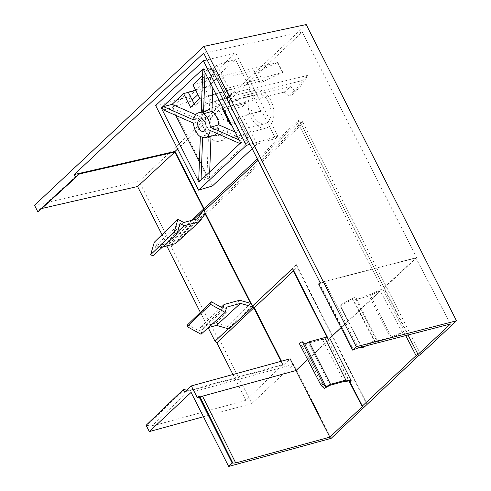 <?xml version="1.0" encoding="UTF-8"?>
<svg xmlns="http://www.w3.org/2000/svg" width="491" height="491" viewBox="0 0 491 491"><rect width="100%" height="100%" fill="white"/><g stroke="black" fill="none" stroke-linecap="round" stroke-linejoin="round"><path stroke-width="0.37" stroke-dasharray="2.46 1.84" d="M184.653 392.192L283.454 365.101L290.138 358.829M146.128 425.286L151.872 426.12L189.262 390.327L282.706 364.703L280.999 361.339M232.949 374.51L246.034 400.3L282.706 364.703M203.673 53.108L302.253 32.062L177.674 148.939M162.03 234.723L166.713 243.953L191.625 220.355M327.816 337.961L328.639 339.582L382.348 289.199L384.3 287.971L298.994 119.829L297.969 122.885L382.348 289.199M297.969 122.885L258.063 160.324M193.564 219.827L180.136 232.746L181.271 235.557L175.594 243.554M162.417 247.169L160.275 247.752L155.917 245.353L152.818 255.866M180.136 232.746L173.943 241.474L159.949 245.31L154.321 242.204M187.715 324.661L199.426 331.118L200.586 327.202L215.899 323.004L227.315 326.319L228.959 328.982M208.374 327.601L202.513 329.209L201.022 334.261M197.345 397.771L296.036 370.466M296.147 370.68L328.528 340.3L328.639 339.582M327.313 337.9L328.528 340.3M283.454 365.101L281.478 361.204M257.345 158.906L298.994 119.829M384.3 287.971L416.675 257.603L302.253 32.062M203.446 416.742L251.822 403.479L219.618 339.999L297.19 267.221L296.368 264.674L367.078 404.038M366.967 404.756L297.19 267.221M331.161 438.346L293.593 364.291L251.822 403.479M200.371 312.38L208.184 327.773M166.719 245.985L166.713 243.953M76.351 176.791L41.76 208.503M41.514 208.558L39.556 209.565L38.298 211.658M34.53 205.306L139.106 181.302L306.188 24.55M296.368 264.674L217.765 338.422L171.316 246.869L171.31 244.782L139.106 181.302M217.765 338.422L219.618 339.999M151.872 426.12L246.034 400.3M420.67 354.373L302.585 121.621L171.31 244.782M191.091 392.395L293.593 364.291M171.316 246.869L301.56 124.671L302.585 121.621M418.713 355.594L301.56 124.671M181.271 235.557L205.14 213.892M155.917 245.353L180.05 223.479M159.949 245.31L183.763 222.509M173.943 241.474L197.535 218.734M160.275 247.752L177.582 231.844M189.262 390.327L186.592 390.37M227.315 326.319L250.539 303.37M215.899 323.004L239.669 300.222M199.426 331.118L223.031 308.201M200.586 327.202L221.275 307.237M202.513 329.209L226.707 307.145M180.142 233.329L166.799 245.966M184.045 389.345L146.656 425.138M307.648 359.572L328.049 340.429L349.555 382.096M320.101 282.601L416.675 257.603M450.437 324.011L415.908 258.002L382.753 288.776L370.048 294.551L356.276 298.325L354.968 297.098L339.766 305.23L340.416 305.838L352.606 299.314L374.369 341.355L365.887 345.897M408.015 334.991L383.821 288.107M382.753 288.776L404.197 331.216L402.399 332.738L390.664 338.072L375.345 342.276L374.369 341.355M404.197 331.216L391.395 337.041L377.407 340.877L376.143 339.692L363.297 346.566M390.664 338.072L369.072 295.926L353.532 300.185L352.606 299.314M402.399 332.738L380.249 290.844L369.072 295.926M362.18 347.88L340.416 305.838M361.493 347.033L339.766 305.23M376.143 339.692L354.968 297.098M377.407 340.877L356.276 298.325M391.395 337.041L370.048 294.551M375.345 342.276L353.532 300.185M349.923 382.145L328.049 340.429M328.111 340.036L322.311 339.336L308.538 343.111L302.456 346.364L299.191 343.295M341.055 327.62L380.249 290.844M353.483 349.819L319.635 283.638L324.569 281.65L415.908 258.002M319.635 283.638L318.61 284.001M344.074 381.433L322.311 339.336M330.081 385.269L308.538 343.111M324.226 388.406L302.456 346.364M403.657 331.56L405.732 335.58M319.267 283.829L353.115 350.009M267.718 122.222A15.295 9.519 74.7 0 1 264.925 123.781A15.295 9.519 74.7 0 1 252.546 113.716A15.295 9.519 74.7 0 1 254.301 95.776A15.295 9.519 74.7 0 1 256.842 94.284A15.295 9.519 74.7 0 1 269.399 104.08A15.295 9.519 74.7 0 1 267.718 122.222M221.079 133.957A14.227 8.856 74.7 0 1 218.483 135.406A14.227 8.856 74.7 0 1 206.969 126.046A14.227 8.856 74.7 0 1 208.601 109.358A14.227 8.856 74.7 0 1 210.958 107.971A14.227 8.856 74.7 0 1 222.644 117.085A14.227 8.856 74.7 0 1 221.079 133.957M252.386 92.001A19.652 12.232 74.7 0 1 255.897 90.025A19.652 12.232 74.7 0 1 271.861 102.871A19.652 12.232 74.7 0 1 269.633 125.991A19.652 12.232 74.7 0 1 266.288 127.93A19.652 12.232 74.7 0 1 250.207 115.25A19.652 12.232 74.7 0 1 252.386 92.001M205.987 104.202A20.186 12.57 74.7 0 1 206.38 103.846L225.16 98.795A19.971 12.435 74.7 0 1 228.112 97.31A19.971 12.435 74.7 0 1 230.132 97.052L211.867 101.913A20.186 12.57 74.7 0 1 219.158 105.117L237.81 100.428A19.971 12.435 74.7 0 1 242.493 106.412L224.332 111.739A20.186 12.57 74.7 0 1 223.7 139.113A20.186 12.57 74.7 0 1 220.263 141.101A20.186 12.57 74.7 0 1 203.74 128.083A20.186 12.57 74.7 0 1 205.987 104.202M216.721 133.356A13.061 8.132 -105.3 0 0 218.618 128.446L210.203 130.496M217.795 127.476A6.727 4.192 74.7 0 1 216.562 128.163A6.727 4.192 74.7 0 1 211.118 123.732A6.727 4.192 74.7 0 1 211.891 115.839A6.727 4.192 74.7 0 1 213.008 115.182A6.727 4.192 74.7 0 1 218.532 119.491A6.727 4.192 74.7 0 1 217.795 127.476M195.786 90.43L206.95 87.619L215.979 79.155L192.92 84.777M201.218 112.783L209.411 110.291L210.983 67.826L202.593 75.7M210.983 67.826L202.814 69.728M203.311 69.268L204.01 68.605L205.085 70.729L213.505 68.936L212.799 87.975M203.09 68.832L204.01 68.605M235.164 132.054L248.501 137.916L238.16 117.527L231.132 124.113M222.736 107.554L229.757 100.968L213.505 68.936M193.503 123.155L201.697 121.007A13.061 8.132 -105.3 0 0 208.515 134.448L200.334 136.621M201.697 121.007L171.948 107.928L175.698 115.33M199.395 162.03L206.938 176.907L208.515 134.448M209.411 110.291A13.061 8.132 -105.3 0 0 206.662 110.358A13.061 8.132 -105.3 0 0 201.826 117.404L193.62 119.908M195.682 114.704L201.826 117.404M202.605 137.621L211.038 135.553A13.061 8.132 -105.3 0 0 213.567 135.547M211.038 135.553L211.013 136.185M209.688 171.948L209.461 178.018L248.366 141.518L218.618 128.446M216.942 65.033L231.433 93.597L250.293 88.711L235.428 59.405L216.942 65.033L200.831 80.15L211.867 101.913M219.158 105.117L231.433 93.597M200.831 80.15L218.9 74.914L235.428 59.405M194.16 103.871L195.166 105.853L203.452 98.077L221.938 92.449L225.16 98.795M206.38 103.846L203.452 98.077M242.493 106.412L246.071 103.055L227.585 108.683L224.332 111.739M227.585 108.683L235.042 123.376L242.83 116.066L261.507 110.806L260.936 111.347L238.16 117.527M155.653 105.528L188.661 96.972L235.668 52.868L277.955 136.216L275.543 138.474L257.057 144.102L242.83 116.066M257.057 144.102L252.165 148.693M212.456 185.948L172.341 106.872L188.299 92.314M229.757 100.968L252.816 95.34L260.936 111.347M248.501 137.916L240.486 140.506L239.154 139.923M240.658 142.887L241.566 142.629L240.486 140.506M235.668 52.868L207.085 59.841M277.955 136.216L249.95 144.329M172.341 106.872L190.833 101.244L192.184 99.98M188.661 96.972L190.833 101.244M275.543 138.474L261.507 110.806M252.816 95.34L290.23 86.496L294.532 90.313L298.35 89.209L307.63 76.062L307.335 75.473L249.318 89.626L252.411 95.72M249.318 89.626L250.293 88.711M218.9 74.914L219.778 76.639L216.341 79.867L215.979 79.155M206.95 87.619L206.435 86.606L188.157 92.038M197.904 94.61L206.435 86.606M198.892 182.075L201.009 180.676L209.461 178.018M241.566 142.629L240.369 143.746L248.366 141.518M163.337 109.898L171.948 107.928M199.616 181.4L199.812 181.799M206.938 176.907L198.738 179.675M225.915 88.736L222.472 91.958L259.524 81.224L259.144 82.918L263.047 81.727L282.748 72.263L225.915 88.736L230.132 97.052M282.748 72.263L277.789 62.492L257.8 71.391L253.822 72.422L254.154 70.643L216.341 79.867M277.789 62.492L219.778 76.639M246.071 103.055L242.499 96.021L301.824 80.647L302.118 81.23L292.519 94.677L288.616 95.868L284.264 92.093L290.23 86.496M222.951 107.983L284.264 92.093M237.81 100.428L242.499 96.021M301.824 80.647L307.335 75.473M259.42 81.322L254.05 70.741M259.144 82.918L253.822 72.422M263.047 81.727L257.8 71.391M282.417 72.57L277.464 62.799M302.118 81.23L307.63 76.062M292.519 94.677L298.35 89.209M288.616 95.868L294.532 90.313M284.357 92.277L290.322 86.68M199.88 98.501L222.472 91.952L221.938 92.449M230.414 124.788L235.042 123.376M190.545 107.259L195.166 105.853M254.154 70.643L259.524 81.224M205.017 72.631L205.085 70.729M201.009 180.676L201.034 180.068M239.939 143.562L240.369 143.746M184.401 389.541L147.012 425.335M38.408 211.345L76.369 176.723M324.569 281.65L358.418 347.831M39.556 209.565L77.523 174.937M218.483 135.406L264.925 123.781M255.897 90.025L228.112 97.31M203.556 131.416L216.562 128.163M201.249 111.973L206.662 110.358M200.156 119.018L213.008 115.182M266.288 127.93L220.263 141.101M210.958 107.971L256.842 94.284"/><path stroke-width="0.74" d="M296.036 370.466L290.138 358.829L191.33 385.92L184.653 392.192L183.309 389.547L146.128 425.286L149.325 431.583L203.446 416.742M280.999 361.339L253.847 307.82L216.881 342.841L232.949 374.51M405.732 335.58L416.08 355.631L418.037 354.41L450.437 324.011L358.418 347.831L352.642 350.132L318.61 284.001L320.101 282.601L203.673 53.108L74.233 174.55L175.041 151.412L177.674 148.939M41.76 208.503L137.572 186.512L162.03 234.723M191.625 220.355L203.679 208.939L174.821 152.05L137.572 186.512M327.816 337.961L292.575 268.485L252.472 306.108L204.164 210.891L204.158 208.804L175.041 151.412M258.063 160.324L204.164 210.891M221.275 307.237L224.129 304.481L239.669 300.222L250.539 303.37L205.14 213.892L199.733 221.509L175.594 243.554L162.417 247.169M203.679 208.939L203.685 210.08L197.535 218.734L183.763 222.509L177.926 219.293L154.321 242.204L150.645 254.669L152.818 255.866L176.95 233.998L180.05 223.479L184.199 225.768L199.733 221.509M216.506 325.373L240.48 303.37L252.828 306.955L228.959 328.982L216.506 325.373L208.374 327.601M240.48 303.37L226.707 307.145L225.16 312.393L201.022 334.261L187.145 326.613L187.715 324.661L211.32 301.75L223.031 308.201L224.129 304.481M292.575 268.485L293.391 271.038L327.313 337.9M293.391 271.038L254.326 307.685L252.472 306.108M281.478 361.204L254.326 307.685M204.158 208.804L257.345 158.906M149.325 431.583L191.091 392.395L228.665 466.45L331.161 438.346L418.713 355.594L420.67 354.373L456.47 320.783L306.188 24.55L203.918 46.381L356.288 346.714L456.47 320.783M166.799 245.966L200.371 312.38M208.184 327.773L215.027 341.257L228.211 328.767M174.821 152.05L79.481 173.937L77.523 174.937L76.265 177.036L38.298 211.658L37.807 211.768L34.53 205.306L203.918 46.381M216.881 342.841L215.027 341.257M352.642 350.132L356.288 346.714M74.233 174.55L75.577 177.196L37.807 211.768M228.665 466.45L232.218 463.117L235.692 462.958L329.854 437.137L295.969 370.533L307.648 359.572M191.33 385.92L197.345 397.771L198.837 396.372L232.218 463.117M150.645 254.669L174.06 232.403L176.95 233.998M177.926 219.293L174.06 232.403M203.685 210.08L193.564 219.827M177.582 231.844L184.199 225.768M76.265 177.036L75.577 177.196M225.16 312.393L210.559 304.346L211.32 301.75M252.828 306.955L253.847 307.82M186.592 390.37L184.045 389.345L183.309 389.547M187.145 326.613L210.559 304.346M349.555 382.096L362.266 406.732L329.854 437.137M418.037 354.41L408.015 334.991M363.297 346.566L361.695 347.425L362.18 347.88L365.887 345.897M323.379 384.281L325.999 386.742L330.535 384.318L345.848 380.114L351.206 380.764L349.923 382.145L344.074 381.433L330.081 385.269L324.226 388.406L321.12 385.49L323.379 384.281L302.204 341.687L299.191 343.295L321.12 385.49M416.08 355.631L362.376 406.014L349.954 381.943M362.266 406.732L362.376 406.014M361.695 347.425L361.493 347.033M198.837 396.372L199.653 396.243L232.826 463.05M235.692 462.958L202.525 396.151L199.653 396.243M202.525 396.151L295.969 370.533M351.206 380.764L329.78 338.195L324.674 337.581L309.14 341.84L304.819 344.148L302.204 341.687M329.78 338.195L341.055 327.62M345.848 380.114L324.674 337.581M325.999 386.742L304.819 344.148M330.535 384.318L309.14 341.84M199.573 396.169L232.746 462.97M201.034 180.068L202.605 137.621A12.87 8.009 -105.3 0 0 205.207 137.64A12.87 8.009 -105.3 0 0 207.558 136.326A12.87 8.009 -105.3 0 0 210.203 130.496L239.939 143.562M205.207 137.64L213.567 135.547A13.061 8.132 -105.3 0 0 215.954 134.215A13.061 8.132 -105.3 0 0 216.721 133.356M199.094 119.638A6.432 4.002 -105.3 0 0 198.352 127.187A6.432 4.002 -105.3 0 0 203.556 131.416A6.432 4.002 -105.3 0 0 204.735 130.759A6.432 4.002 -105.3 0 0 205.441 123.137A6.432 4.002 -105.3 0 0 200.156 119.018A6.432 4.002 -105.3 0 0 199.094 119.638M202.593 75.7L192.92 84.777L199.88 98.501L190.545 107.259L183.579 93.536L195.786 90.43M161.318 108.02L198.892 182.075L240.658 142.887L203.09 68.832L161.318 108.02L163.46 106.651L193.62 119.908A12.87 8.009 -105.3 0 1 198.401 112.82A12.87 8.009 -105.3 0 1 201.218 112.783L202.814 69.728L203.311 69.268M163.46 106.651L172.077 104.331L195.682 114.704M183.579 93.536L172.077 104.331M239.154 139.923L210.326 127.249L218.753 124.843A13.061 8.132 -105.3 0 0 211.934 111.402L203.489 113.777L205.017 72.631M210.326 127.249A12.87 8.009 -105.3 0 0 203.489 113.777M212.799 87.975L211.934 111.402M218.753 124.843L235.164 132.054M231.132 124.113L230.414 124.788L222.018 108.229L222.736 107.554M162.263 107.775L163.337 109.898L193.503 123.155A12.87 8.009 -105.3 0 0 200.334 136.621L198.738 179.675L199.616 181.4M175.698 115.33L199.395 162.03M211.013 136.185L209.688 171.948M188.299 92.314L194.16 103.871M252.165 148.693L212.456 185.948L198.591 190.164L246.329 145.379L203.391 60.743L155.653 105.528L198.591 190.164M207.085 59.841L203.391 60.743M249.95 144.329L246.329 145.379M192.184 99.98L197.904 94.61M222.018 108.229L222.951 107.983M79.481 173.937L76.351 176.791M198.401 112.82L201.249 111.973"/></g></svg>

